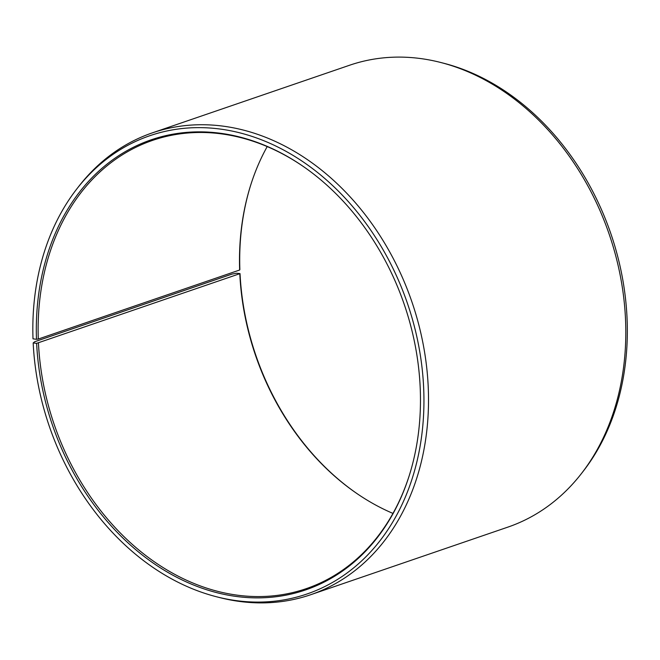 <?xml version="1.0" encoding="UTF-8"?>
<svg xmlns="http://www.w3.org/2000/svg" width="660" height="660" viewBox="0 0 660 660"><rect width="100%" height="100%" fill="white"/><g stroke="black" fill="none" stroke-linecap="round" stroke-linejoin="round"><path stroke-width="0.99" d="M267.201 146.586A236.94 185.179 -108.9 0 0 251.014 184.124A236.94 185.179 -108.9 0 0 239.654 270.014L239.869 269.56A237.938 185.955 -108.9 0 1 251.138 183.719M302.668 166.056A236.94 185.179 -108.9 0 0 152.559 140.382A236.94 185.179 -108.9 0 0 38.288 339.05L239.654 270.014M36.638 343.34L240.034 273.611L236.569 273.215L231.998 274.098L34.708 341.74L33.173 342.952L36.638 343.34A237.938 185.955 -108.9 0 0 200.656 587.713A237.938 185.955 -108.9 0 0 408.903 476.685A237.938 185.955 -108.9 0 0 420.139 386.389A237.938 185.955 -108.9 0 0 302.313 165.808A237.938 185.955 -108.9 0 0 36.473 339.298L38.288 339.05M33.173 342.952A242.245 189.313 -108.9 0 0 216.661 596.805A242.245 189.313 -108.9 0 0 423.605 386.785A242.245 189.313 -108.9 0 0 288.494 152.724A242.245 189.313 -108.9 0 0 76.816 188.917A242.245 189.313 -108.9 0 0 33 338.836L36.473 339.298M216.661 596.805L219.623 597.564A244.126 190.789 -108.9 0 0 310.613 594.751A244.126 190.789 -108.9 0 0 428.175 385.902A244.126 190.789 -108.9 0 0 152.27 132.891A244.126 190.789 -108.9 0 0 78.688 186.508L76.816 188.917M310.613 594.751L507.903 527.109A244.126 190.789 -108.9 0 0 581.485 473.492A244.126 190.789 -108.9 0 0 625.465 318.26A244.126 190.789 -108.9 0 0 440.55 62.436A244.126 190.789 -108.9 0 0 349.561 65.249L152.27 132.891M581.485 473.492L583.357 471.083A242.245 189.313 -108.9 0 0 627 317.048A242.245 189.313 -108.9 0 0 443.512 63.195L440.55 62.436M239.819 274.048A236.94 185.179 -108.9 0 0 357.151 493.705A236.94 185.179 -108.9 0 0 392.972 513.414M240.034 273.611A237.938 185.955 -108.9 0 0 357.505 493.944M38.461 343.084A236.94 185.179 -108.9 0 0 306.248 588.654A236.94 185.179 -108.9 0 0 409.027 476.281"/></g></svg>
